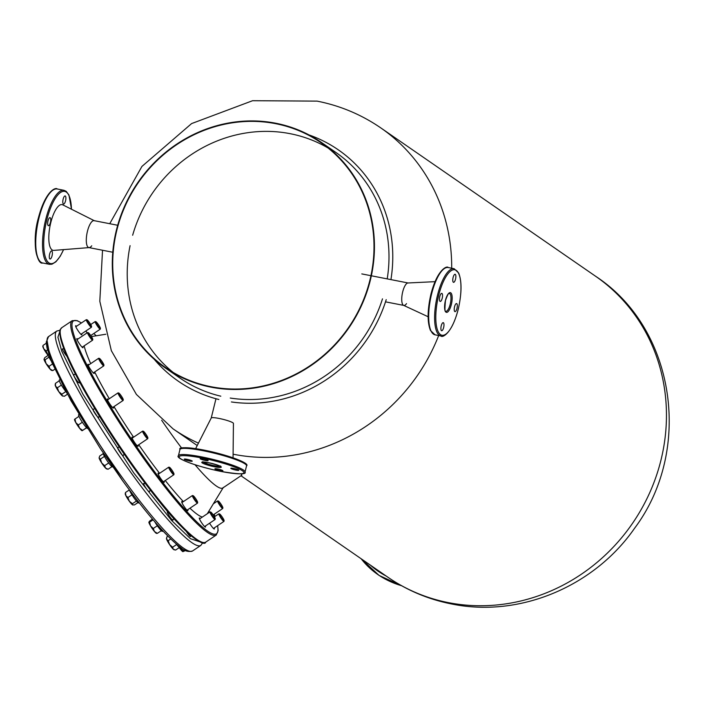 <?xml version="1.0" encoding="UTF-8"?>
<svg xmlns="http://www.w3.org/2000/svg" width="704" height="704" viewBox="0 0 704 704"><rect width="100%" height="100%" fill="white"/><g stroke="black" fill="none" stroke-linecap="round" stroke-linejoin="round"><path stroke-width="1.06" d="M132.642 235.25A136.673 127.67 124.6 0 1 290.162 133.69A136.673 127.67 124.6 0 1 328.09 148.016M173.131 372.398A136.673 127.67 124.6 0 1 130.09 245.661M116.776 230.428A136.673 127.67 -55.4 0 0 165.695 367.664A136.673 127.67 -55.4 0 0 369.952 279.972A136.673 127.67 -55.4 0 0 321.033 142.745A136.673 127.67 -55.4 0 0 116.776 230.428M370.374 280.06A137.13 128.102 -55.4 0 0 321.297 142.366A137.13 128.102 -55.4 0 0 116.354 230.34A137.13 128.102 -55.4 0 0 165.44 368.034A137.13 128.102 -55.4 0 0 370.374 280.06M387.209 278.881A137.13 128.102 -55.4 0 0 335.843 152.416L321.297 142.366M218.874 399.502A140.642 131.384 124.6 0 1 154.141 359.19M386.214 299.649A140.642 131.384 124.6 0 1 231.396 401.949M230.234 398.042A137.13 128.102 -55.4 0 0 382.483 298.848M309.021 134.93A140.642 131.384 124.6 0 1 390.931 279.611M165.44 368.034L179.986 378.083A137.13 128.102 -55.4 0 0 220.81 396.194M65.551 200.825A4.11 1.364 101.1 0 0 65.138 195.95A4.11 1.364 101.1 0 0 63.14 199.153A4.11 1.364 101.1 0 0 63.554 204.028A4.11 1.364 101.1 0 0 65.551 200.825M50.415 222.517A4.11 1.364 101.1 0 0 49.993 217.65A4.11 1.364 101.1 0 0 47.995 220.854A4.11 1.364 101.1 0 0 48.418 225.72A4.11 1.364 101.1 0 0 50.415 222.517M52.052 255.807A4.11 1.364 101.1 0 0 51.63 250.932A4.11 1.364 101.1 0 0 49.632 254.135A4.11 1.364 101.1 0 0 50.054 259.01A4.11 1.364 101.1 0 0 52.052 255.807M94.494 220.792A13.71 4.532 101.1 0 0 87.437 231.326A13.71 4.532 101.1 0 0 89.25 247.588A13.71 4.532 101.1 0 0 91.731 245.802M94.301 220.695L62.744 204.838A23.311 7.709 101.1 0 0 50.75 222.754A23.311 7.709 101.1 0 0 53.83 250.395L89.038 247.606M77.739 339.152A5.482 0.757 56.1 0 0 76.886 338.633A5.482 0.757 56.1 0 0 78.329 342.074A5.482 0.757 56.1 0 0 83.002 347.732A5.482 0.757 56.1 0 0 82.843 346.746M88.88 364.857A5.482 0.757 56.1 0 0 88.018 364.329A5.482 0.757 56.1 0 0 89.47 367.77A5.482 0.757 56.1 0 0 94.134 373.437A5.482 0.757 56.1 0 0 93.975 372.442M108.214 399.467A5.482 0.757 56.1 0 0 107.36 398.939A5.482 0.757 56.1 0 0 108.803 402.38A5.482 0.757 56.1 0 0 113.476 408.047A5.482 0.757 56.1 0 0 113.318 407.053M132.818 437.703A5.482 0.757 56.1 0 0 131.965 437.175A5.482 0.757 56.1 0 0 133.408 440.616A5.482 0.757 56.1 0 0 138.081 446.283A5.482 0.757 56.1 0 0 137.922 445.289M158.937 473.757A5.482 0.757 56.1 0 0 158.083 473.229A5.482 0.757 56.1 0 0 159.526 476.67A5.482 0.757 56.1 0 0 164.199 482.337A5.482 0.757 56.1 0 0 164.041 481.342M182.6 502.128A5.482 0.757 56.1 0 0 181.738 501.609A5.482 0.757 56.1 0 0 183.19 505.05A5.482 0.757 56.1 0 0 187.862 510.717A5.482 0.757 56.1 0 0 187.695 509.722M200.2 518.514A5.482 0.757 56.1 0 0 199.338 517.986A5.482 0.757 56.1 0 0 200.79 521.426A5.482 0.757 56.1 0 0 205.454 527.094A5.482 0.757 56.1 0 0 205.295 526.099M209.581 523.222A5.482 0.757 56.1 0 0 209.642 523.318A5.482 0.757 56.1 0 0 214.315 528.986A5.482 0.757 56.1 0 0 214.148 527.991M208.868 511.166A5.482 0.757 56.1 0 0 209.563 512.222M76.507 326.269A5.482 0.757 56.1 0 0 75.654 325.741A5.482 0.757 56.1 0 0 77.097 329.182A5.482 0.757 56.1 0 0 81.77 334.849A5.482 0.757 56.1 0 0 81.602 333.854M85.897 330.977A5.482 0.757 56.1 0 0 85.95 331.074A5.482 0.757 56.1 0 0 87.102 332.86M84.163 345.858A107.879 14.942 56.1 0 0 90.702 363.634M94.679 371.976A107.879 14.942 56.1 0 0 109.296 398.746M161.656 420.244A93.702 12.98 56.1 0 0 181.658 448.078A93.702 12.98 56.1 0 1 161.656 420.244M241.886 475.147L222.79 487.978A93.702 12.98 56.1 0 1 195.017 464.737A93.702 12.98 56.1 0 0 223.37 487.362M113.978 406.604A107.879 14.942 56.1 0 0 133.584 437.193M138.741 444.734A107.879 14.942 56.1 0 0 159.597 473.317M165.255 480.524A107.879 14.942 56.1 0 0 183.374 501.609M189.948 508.209A107.879 14.942 56.1 0 0 202.338 517.079M96.782 410.458A5.482 0.757 -123.9 0 1 95.823 408.725M217.703 468.987A4.11 0.554 -166.2 0 0 214.914 468.846A4.11 0.554 -166.2 0 0 220.114 470.659A4.11 0.554 -166.2 0 0 222.904 470.809A4.11 0.554 -166.2 0 0 217.703 468.987M187.035 459.334A4.11 0.554 -166.2 0 0 184.246 459.184A4.11 0.554 -166.2 0 0 189.446 461.006A4.11 0.554 -166.2 0 0 192.236 461.155A4.11 0.554 -166.2 0 0 187.035 459.334M202.937 458.797A4.11 0.554 -166.2 0 0 200.147 458.647A4.11 0.554 -166.2 0 0 205.348 460.46A4.11 0.554 -166.2 0 0 208.138 460.61A4.11 0.554 -166.2 0 0 202.937 458.797M233.605 468.45A4.11 0.554 -166.2 0 0 230.815 468.301A4.11 0.554 -166.2 0 0 236.016 470.122A4.11 0.554 -166.2 0 0 238.806 470.263A4.11 0.554 -166.2 0 0 233.605 468.45M195.642 448.642L211.253 417.965A11.431 1.54 13.8 0 1 218.97 418.422A11.431 1.54 13.8 0 1 233.429 423.421L233.05 457.829M454.555 306.759A4.11 1.364 101.1 0 0 454.978 311.634A4.11 1.364 101.1 0 0 456.975 308.431A4.11 1.364 101.1 0 0 456.553 303.556A4.11 1.364 101.1 0 0 454.555 306.759M441.232 325.855A4.11 1.364 101.1 0 0 441.646 330.73A4.11 1.364 101.1 0 0 443.643 327.527A4.11 1.364 101.1 0 0 443.23 322.652A4.11 1.364 101.1 0 0 441.232 325.855M439.789 296.569A4.11 1.364 101.1 0 0 440.211 301.435A4.11 1.364 101.1 0 0 442.209 298.232A4.11 1.364 101.1 0 0 441.786 293.366A4.11 1.364 101.1 0 0 439.789 296.569M453.112 277.473A4.11 1.364 101.1 0 0 453.534 282.339A4.11 1.364 101.1 0 0 455.532 279.136A4.11 1.364 101.1 0 0 455.118 274.27A4.11 1.364 101.1 0 0 453.112 277.473M428.12 316.738L403.559 305.334A11.431 3.775 -78.9 0 1 402.688 291.896A11.431 3.775 -78.9 0 1 407.933 282.973L434.984 281.67M241.894 475.147L240.97 473.801M406.516 303.618A11.431 3.775 -78.9 0 1 403.85 305.43A11.431 3.775 -78.9 0 1 402.688 291.896A11.431 3.775 -78.9 0 1 408.241 282.999M117.7 225.271L94.098 220.651A13.71 4.532 101.1 0 0 87.437 231.326A13.71 4.532 101.1 0 0 88.827 247.57L112.763 252.243M215.97 398.746L211.235 417.991A11.431 1.54 13.8 0 1 218.97 418.422A11.431 1.54 13.8 0 1 233.429 423.465M122.47 480.506L66.123 391.82L50.23 358.116L47.036 340.419M66.924 356.321A5.025 0.695 -123.9 0 1 64.02 352.352A5.025 0.695 -123.9 0 1 62.427 349.078A5.025 0.695 -123.9 0 1 62.48 348.858A5.025 0.695 -123.9 0 1 62.982 349.07M79.209 382.36A5.025 0.695 -123.9 0 1 79.279 382.677A5.025 0.695 -123.9 0 1 79.226 382.906A5.025 0.695 -123.9 0 1 76.199 379.641A5.025 0.695 -123.9 0 1 73.559 374.783A5.025 0.695 -123.9 0 1 73.621 374.554A5.025 0.695 -123.9 0 1 74.114 374.774M98.551 416.97A5.025 0.695 -123.9 0 1 98.622 417.287A5.025 0.695 -123.9 0 1 98.569 417.507A5.025 0.695 -123.9 0 1 95.542 414.242A5.025 0.695 -123.9 0 1 92.902 409.394A5.025 0.695 -123.9 0 1 92.954 409.165A5.025 0.695 -123.9 0 1 93.456 409.385M123.156 455.206A5.025 0.695 -123.9 0 1 123.226 455.523A5.025 0.695 -123.9 0 1 123.174 455.752A5.025 0.695 -123.9 0 1 120.146 452.487A5.025 0.695 -123.9 0 1 117.506 447.63A5.025 0.695 -123.9 0 1 117.559 447.401A5.025 0.695 -123.9 0 1 118.061 447.621M149.274 491.26A5.025 0.695 -123.9 0 1 149.345 491.577A5.025 0.695 -123.9 0 1 149.292 491.806A5.025 0.695 -123.9 0 1 146.265 488.532A5.025 0.695 -123.9 0 1 143.625 483.683A5.025 0.695 -123.9 0 1 143.678 483.454A5.025 0.695 -123.9 0 1 144.179 483.674M172.938 519.64A5.025 0.695 -123.9 0 1 173.008 519.948A5.025 0.695 -123.9 0 1 172.946 520.177A5.025 0.695 -123.9 0 1 169.919 516.912A5.025 0.695 -123.9 0 1 167.288 512.054A5.025 0.695 -123.9 0 1 167.341 511.834A5.025 0.695 -123.9 0 1 167.834 512.046M190.529 536.017A5.025 0.695 -123.9 0 1 190.599 536.334A5.025 0.695 -123.9 0 1 190.546 536.562A5.025 0.695 -123.9 0 1 186.393 531.564M92.805 339.451L92.682 340.076A4.567 0.634 -123.9 0 1 92.638 340.164A4.567 0.634 -123.9 0 1 90.209 337.647A4.567 0.634 -123.9 0 1 87.542 332.57A4.567 0.634 -123.9 0 1 87.639 332.561L88.255 332.693A4.11 0.572 -123.9 0 1 90.35 334.963A4.11 0.572 -123.9 0 1 92.805 339.451A4.11 0.572 -123.9 0 1 90.57 337.269A4.11 0.572 -123.9 0 1 88.255 332.693M43.014 346.104L43.71 348.709L46.033 350.9L48.215 355.318L44.792 357.623L44.026 359.322L45.003 359.841L46.13 363.669A6.846 0.95 56.1 0 0 48.101 366.617A6.846 0.95 56.1 0 0 50.028 369.046L52.791 370.594L54.806 369.248M44.026 359.322A6.846 0.95 56.1 0 1 44.026 359.137A6.846 0.95 56.1 0 0 44.026 359.137L44.026 359.322A6.846 0.95 56.1 0 0 46.13 363.669L49.007 366.326L50.028 369.046A6.846 0.95 56.1 0 0 51.594 370.401L52.351 370.55M52.501 363.977L49.007 366.326M52.791 370.594L51.814 370.066M45.003 359.841L49.007 357.148M48.699 353.989L48.171 354.341A8.457 1.17 56.1 0 0 51.322 361.117M91.564 326.568L91.45 327.184A4.567 0.634 -123.9 0 1 91.406 327.272A4.567 0.634 -123.9 0 1 87.974 323.294A4.567 0.634 -123.9 0 1 86.302 319.686A4.567 0.634 -123.9 0 1 86.407 319.669L87.023 319.801A4.11 0.572 -123.9 0 1 90.024 323.4A4.11 0.572 -123.9 0 1 91.564 326.568A4.11 0.572 -123.9 0 1 88.44 323.057A4.11 0.572 -123.9 0 1 87.023 319.801M42.865 345.866L42.794 346.254A6.846 0.95 56.1 0 0 43.71 348.709A6.846 0.95 56.1 0 0 45.364 351.525A6.846 0.95 56.1 0 0 47.379 354.411A6.846 0.95 56.1 0 0 48.136 355.379M47.476 349.923L46.033 350.9M43.129 345.356L46.27 343.244M100.426 328.451L100.311 329.076A4.567 0.634 -123.9 0 1 100.258 329.164A4.567 0.634 -123.9 0 1 98.516 327.554A4.567 0.634 -123.9 0 1 95.955 323.743A4.567 0.634 -123.9 0 1 95.163 321.578A4.567 0.634 -123.9 0 1 95.26 321.561L95.885 321.693A4.11 0.572 -123.9 0 1 99.66 326.586A4.11 0.572 -123.9 0 1 100.426 328.451A4.11 0.572 -123.9 0 1 98.965 327.272A4.11 0.572 -123.9 0 1 96.51 323.646A4.11 0.572 -123.9 0 1 95.885 321.693M222.878 507.813L222.763 508.438A4.567 0.634 -123.9 0 1 222.719 508.517A4.567 0.634 -123.9 0 1 220.29 506.009A4.567 0.634 -123.9 0 1 217.615 500.931A4.567 0.634 -123.9 0 1 217.712 500.922L218.337 501.046A4.11 0.572 -123.9 0 1 220.431 503.316A4.11 0.572 -123.9 0 1 222.878 507.813A4.11 0.572 -123.9 0 1 220.651 505.63A4.11 0.572 -123.9 0 1 218.337 501.046M224.11 520.696L223.995 521.321A4.567 0.634 -123.9 0 1 223.951 521.409A4.567 0.634 -123.9 0 1 220.519 517.422A4.567 0.634 -123.9 0 1 218.847 513.823A4.567 0.634 -123.9 0 1 218.953 513.806L219.569 513.938A4.11 0.572 -123.9 0 1 222.57 517.528A4.11 0.572 -123.9 0 1 224.11 520.696A4.11 0.572 -123.9 0 1 220.986 517.194A4.11 0.572 -123.9 0 1 219.569 513.938M179.318 547.571L183.014 550.898L184.404 549.956M183.014 550.898L182.908 551.646L185.539 550.546M179.238 547.624A6.846 0.95 56.1 0 0 179.925 548.548A6.846 0.95 56.1 0 0 182.899 551.646A6.846 0.95 56.1 0 0 182.908 551.646L182.908 551.646M215.257 518.804L215.142 519.429A4.567 0.634 -123.9 0 1 215.09 519.517A4.567 0.634 -123.9 0 1 213.347 517.906A4.567 0.634 -123.9 0 1 210.795 514.096A4.567 0.634 -123.9 0 1 209.994 511.931A4.567 0.634 -123.9 0 1 210.091 511.914L210.716 512.046A4.11 0.572 -123.9 0 1 214.491 516.938A4.11 0.572 -123.9 0 1 215.257 518.804A4.11 0.572 -123.9 0 1 213.796 517.634A4.11 0.572 -123.9 0 1 211.341 514.008A4.11 0.572 -123.9 0 1 210.716 512.046M166.54 538.375A6.846 0.95 56.1 0 0 166.487 538.498A6.846 0.95 56.1 0 0 166.663 539.352L166.848 536.897L167.93 536.166M168.221 540.646L169.55 544.518A6.846 0.95 56.1 0 1 166.663 539.352L168.221 540.646L170.738 538.956M172.621 547.219L173.263 549.208A6.846 0.95 56.1 0 1 169.55 544.518L172.621 547.219L176.642 544.518M174.187 549.745A6.846 0.95 56.1 0 1 174.046 549.754A6.846 0.95 56.1 0 1 173.263 549.208L175.648 550.035L179.406 547.51M174.046 549.754L175.648 550.035M197.657 502.427L197.542 503.052A4.567 0.634 -123.9 0 1 197.498 503.14A4.567 0.634 -123.9 0 1 195.254 500.878A4.567 0.634 -123.9 0 1 192.588 496.522A4.567 0.634 -123.9 0 1 192.394 495.546A4.567 0.634 -123.9 0 1 192.491 495.537L193.116 495.669A4.11 0.572 -123.9 0 1 195.21 497.93A4.11 0.572 -123.9 0 1 197.437 501.635A4.11 0.572 -123.9 0 1 197.657 502.427A4.11 0.572 -123.9 0 1 195.765 500.685A4.11 0.572 -123.9 0 1 193.204 496.549A4.11 0.572 -123.9 0 1 193.116 495.669M153.094 519.842L149.574 522.201L150.55 525.923A6.846 0.95 56.1 0 1 148.887 522.113L149.574 522.201L148.887 522.113L149.952 520.81L152.478 519.112M153.27 528.475L154.44 531.502A6.846 0.95 56.1 0 1 150.55 525.923L153.27 528.475L157.309 525.765M156.772 533.438L156.446 533.377A6.846 0.95 56.1 0 1 154.44 531.502L157.344 533.359L161.304 530.702M157.344 533.359L156.666 533.254M173.888 474.558A4.567 0.634 -123.9 0 1 173.888 474.672A4.567 0.634 -123.9 0 1 173.835 474.76A4.567 0.634 -123.9 0 1 171.081 471.794A4.567 0.634 -123.9 0 1 168.687 467.377A4.567 0.634 -123.9 0 1 168.74 467.174A4.567 0.634 -123.9 0 1 168.837 467.166L169.453 467.289A4.11 0.572 -123.9 0 1 172.005 470.21A4.11 0.572 -123.9 0 1 174.002 473.942A4.11 0.572 -123.9 0 1 174.002 474.056A4.11 0.572 -123.9 0 1 171.644 471.689A4.11 0.572 -123.9 0 1 169.321 467.482A4.11 0.572 -123.9 0 1 169.453 467.289M125.655 493.68L125.84 495.598L127.926 497.526L129.307 501.213L132.422 503.738L132.581 504.909A6.846 0.95 56.1 0 0 132.792 504.997A6.846 0.95 56.1 0 0 132.818 505.006M125.391 492.879L125.224 493.742A6.846 0.95 56.1 0 0 125.84 495.598A6.846 0.95 56.1 0 0 129.307 501.213A6.846 0.95 56.1 0 0 132.581 504.909L132.792 504.997M132.581 504.909L134.49 504.918L137.949 502.594M125.497 492.501L129.36 489.905M127.926 497.526L131.956 494.824M132.422 503.738L136.435 501.046M147.884 438.002L147.761 438.627A4.567 0.634 -123.9 0 1 147.717 438.706A4.567 0.634 -123.9 0 1 147.611 438.724A4.567 0.634 -123.9 0 1 144.461 435.002A4.567 0.634 -123.9 0 1 142.622 431.121A4.567 0.634 -123.9 0 1 142.718 431.112L143.334 431.235A4.11 0.572 -123.9 0 1 146.018 434.35A4.11 0.572 -123.9 0 1 147.884 438.002A4.11 0.572 -123.9 0 1 147.743 438.09A4.11 0.572 -123.9 0 1 144.751 434.5A4.11 0.572 -123.9 0 1 143.334 431.235L143.334 431.235M103.233 453.658L99.634 456.078L99.158 458.163L100.434 459.087L101.675 462.959A6.846 0.95 56.1 0 0 105.521 468.037A6.846 0.95 56.1 0 0 106.665 468.943A6.846 0.95 56.1 0 0 106.674 468.943L108.099 469.242L105.521 468.037L104.667 465.67L108.698 462.959M111.962 466.655L108.108 469.242M99.132 457.618A6.846 0.95 56.1 0 0 99.106 457.688L99.158 458.163A6.846 0.95 56.1 0 0 101.675 462.959L104.667 465.67M100.434 459.087L104.447 456.386M99.106 457.688A6.846 0.95 56.1 0 0 99.158 458.163M123.279 399.758L123.165 400.382A4.567 0.634 -123.9 0 1 123.112 400.47A4.567 0.634 -123.9 0 1 122.487 400.118A4.567 0.634 -123.9 0 1 119.381 396.018A4.567 0.634 -123.9 0 1 118.017 392.885A4.567 0.634 -123.9 0 1 118.114 392.867L118.73 392.999A4.11 0.572 -123.9 0 1 119.205 393.325A4.11 0.572 -123.9 0 1 121.854 396.783A4.11 0.572 -123.9 0 1 123.279 399.758A4.11 0.572 -123.9 0 1 122.672 399.52A4.11 0.572 -123.9 0 1 119.733 395.595A4.11 0.572 -123.9 0 1 118.73 392.999M78.954 416.328L74.589 419.311L74.976 418.994L75.768 422.558L78.311 424.952L79.578 428.252A6.846 0.95 56.1 0 0 81.277 430.162A6.846 0.95 56.1 0 0 82.069 430.707A6.846 0.95 56.1 0 0 82.148 430.707L82.069 430.707M74.589 419.311A6.846 0.95 56.1 0 0 74.501 419.452A6.846 0.95 56.1 0 0 75.768 422.558A6.846 0.95 56.1 0 0 79.578 428.252L82.597 430.373L82.21 430.69L86.645 427.768M86.574 427.706L82.21 430.69M78.311 424.952L82.342 422.25M103.937 365.156L103.822 365.781A4.567 0.634 -123.9 0 1 103.77 365.869A4.567 0.634 -123.9 0 1 102.326 364.628A4.567 0.634 -123.9 0 1 99.616 360.686A4.567 0.634 -123.9 0 1 98.674 358.274A4.567 0.634 -123.9 0 1 98.771 358.266L99.396 358.389A4.11 0.572 -123.9 0 1 100.602 359.515A4.11 0.572 -123.9 0 1 103.937 365.156A4.11 0.572 -123.9 0 1 102.599 364.118A4.11 0.572 -123.9 0 1 100.021 360.351A4.11 0.572 -123.9 0 1 99.396 358.389M59.286 380.785L55.44 383.372L55.528 386.17L57.358 387.798L58.731 391.6A6.846 0.95 56.1 0 0 60.711 394.231A6.846 0.95 56.1 0 0 62.26 395.833L62.726 396.097A6.846 0.95 56.1 0 0 62.806 396.106M55.44 383.372L55.167 384.842A6.846 0.95 56.1 0 0 55.528 386.17A6.846 0.95 56.1 0 0 58.731 391.6L61.846 394.24L62.26 395.833L64.416 396.255L67.408 394.24M65.859 391.538L61.846 394.24M57.358 387.798L61.38 385.088M62.26 395.833A6.846 0.95 56.1 0 0 62.726 396.097M176.273 544.034A8.457 1.17 56.1 0 0 180.057 547.738L180.514 547.43M154.792 521.814A8.457 1.17 56.1 0 0 162.457 531.353L162.985 531.001M129.448 490.028A8.457 1.17 56.1 0 0 134.253 498.256A8.457 1.17 56.1 0 0 138.802 502.982L139.163 502.735M103.242 452.892A8.457 1.17 56.1 0 0 106.682 460.09A8.457 1.17 56.1 0 0 112.499 466.946A8.457 1.17 56.1 0 0 112.684 466.928L112.772 466.866M78.945 414.445L78.646 414.647A8.457 1.17 56.1 0 0 81.18 420.446A8.457 1.17 56.1 0 0 86.926 428.041A8.457 1.17 56.1 0 0 87.507 428.516M59.796 379.711L59.303 380.046A8.457 1.17 56.1 0 0 61.046 384.507A8.457 1.17 56.1 0 0 66.07 391.794A8.457 1.17 56.1 0 0 66.106 391.829M438.671 335.526A182.838 170.799 124.6 0 1 233.702 454.318A182.838 170.799 124.6 0 1 233.094 454.203M198.44 443.142A182.838 170.799 124.6 0 1 173.017 428.824L197.226 445.535M109.736 223.714L141.926 166.434L191.602 123.578L252.569 100.716L317.099 101.121C340.226 105.688 361.469 114.629 380.829 127.926L595.593 276.25A182.838 170.799 124.6 0 1 649.572 493.038A182.838 170.799 124.6 0 1 448.466 602.642A182.838 170.799 124.6 0 1 387.781 577.148L240.979 475.754M380.829 127.926A182.838 170.799 124.6 0 1 451.695 268.215M38.623 259.301A36.793 12.162 -78.9 0 1 38.324 218.363M38.896 218.337A37.708 12.461 101.1 0 0 42.733 262.997C37.224 265.214 31.522 241.947 38.28 218.31C45.813 189.658 56.179 187.22 57.218 188.98A37.708 12.461 101.1 0 0 38.896 218.337M71.438 209.202A36.793 12.162 101.1 0 0 61.811 191.761A36.793 12.162 101.1 0 0 46.79 220.018A36.793 12.162 101.1 0 0 46.702 260.322A36.793 12.162 101.1 0 0 63.527 249.63M42.733 262.997L49.5 264.326A37.708 12.461 -78.9 0 1 45.672 219.666A37.708 12.461 -78.9 0 1 63.994 190.309L57.218 188.98M38.342 218.284A36.793 12.162 -78.9 0 1 52.017 190.854M95.26 409.358A128.216 17.758 -123.9 0 1 60.236 330.854M205.718 542.124C204.741 547.624 184.782 534.442 156.13 497.49C134.86 470.554 114.576 441.188 95.278 409.402C75.557 376.49 63.932 352.59 60.403 337.7C58.995 327.659 60.35 330.317 61.697 327.747A129.131 17.89 56.1 0 0 95.788 408.751A129.131 17.89 56.1 0 0 205.718 542.124L216.242 535.058A129.131 17.89 -123.9 0 1 106.313 401.676A129.131 17.89 -123.9 0 1 72.222 320.681L77.062 320.602L81.462 322.934M96.158 335.79A128.216 17.758 56.1 0 0 93.834 333.476L96.184 335.79M81.391 322.986A128.216 17.758 56.1 0 0 107.334 401.359A128.216 17.758 56.1 0 0 184.246 508.64A128.216 17.758 56.1 0 0 217.571 525.694M202.286 542.3A128.216 17.758 -123.9 0 1 95.304 409.438M214.949 516.446A128.216 17.758 56.1 0 0 214.157 514.272M221.32 471.495A33.37 4.488 -166.2 0 0 242.431 470.774A33.37 4.488 -166.2 0 0 201.722 457.961A33.37 4.488 -166.2 0 0 180.62 458.682A33.37 4.488 -166.2 0 0 221.32 471.495M201.678 456.896A34.285 4.611 13.8 0 1 245.036 472.023L246.55 465.863A34.285 4.611 -166.2 0 0 203.183 450.736A34.285 4.611 -166.2 0 0 179.96 449.513L178.446 455.673A34.285 4.611 13.8 0 1 201.678 456.896M203.667 450.041A33.37 4.488 13.8 0 1 245.89 464.605M203.069 462.035A9.143 1.232 -166.2 0 0 214.43 465.705A9.143 1.232 -166.2 0 0 220.273 466.259M208.569 462.686A10.058 1.355 13.8 0 1 220.836 466.55A10.058 1.355 13.8 0 1 214.482 466.77A10.058 1.355 13.8 0 1 202.215 462.906A10.058 1.355 13.8 0 1 208.569 462.686M181.13 448.694A33.37 4.488 13.8 0 1 203.588 450.023M458.181 309.267A33.37 11.026 101.1 0 0 456.271 270.389A33.37 11.026 101.1 0 0 438.583 295.733A33.37 11.026 101.1 0 0 440.493 334.611A33.37 11.026 101.1 0 0 458.181 309.267M437.466 295.381A34.285 11.334 -78.9 0 1 454.115 268.69L448.193 267.529A34.285 11.334 101.1 0 0 431.543 294.219A34.285 11.334 101.1 0 0 435.019 334.814L440.95 335.975A34.285 11.334 -78.9 0 1 437.466 295.381M430.98 294.158A33.37 11.026 -78.9 0 1 443.423 269.271M450.217 304.19A9.143 3.018 101.1 0 0 449.293 293.357C449.231 294.782 449.53 289.282 445.474 300.511C444.699 308.88 444.805 312.479 445.782 311.309A9.143 3.018 101.1 0 0 450.217 304.19M445.43 300.458A10.058 3.326 -78.9 0 1 450.762 292.82A10.058 3.326 -78.9 0 1 451.334 304.542A10.058 3.326 -78.9 0 1 446.002 312.171A10.058 3.326 -78.9 0 1 445.43 300.458M431.262 331.408A33.37 11.026 -78.9 0 1 430.962 294.237M124.027 480.005A129.131 17.89 -123.9 0 1 47.115 342.399A129.131 17.89 -123.9 0 1 48.55 336.582L46.244 342.162L47.01 348.022L51.894 362.525L70.998 400.717L100.496 448.756L122.496 480.568C147.602 514.967 167.174 537.425 181.21 547.932C184.826 551.153 188.61 552.165 192.562 550.959A129.131 17.89 -123.9 0 1 124.027 480.005M192.562 550.959L200.834 545.406A129.131 17.89 -123.9 0 1 132.29 474.452A129.131 17.89 -123.9 0 1 55.378 336.846A129.131 17.89 -123.9 0 1 56.813 331.03L48.55 336.582M201.775 542.485L190.432 538.692L171.591 520.458L133.742 472.93L82.852 394.126L61.767 351.243L57.922 337.251L59.875 331.267M401.526 585.693A77.704 71.87 -179 0 1 361.17 558.765M386.294 576.118A77.704 71.87 -179 0 1 370.445 565.171M102.529 250.246L99.81 301.277L111.346 350.68L136.4 394.434L173.017 428.824M595.593 276.25C675.761 328.724 693.079 450.349 634.542 528.317C594.264 586.476 519.482 618.033 451.51 603.953C428.384 599.386 407.141 590.445 387.781 577.148M49.5 264.326L51.938 264.211L55.906 261.8L60.245 256.212L63.606 249.621M71.509 209.238L68.948 195.017L66.176 191.312L63.994 190.309M61.697 327.747L72.222 320.681M105.82 334.242L91.432 336.556M223.133 487.749L207.302 513.735M214.183 514.254L214.975 516.419M217.642 525.642L218.134 530.605L216.242 535.058M178.446 455.673C174.583 458.225 196.847 466.602 221.364 471.513C238.797 474.364 246.682 474.531 245.036 472.023M179.96 449.513C178.314 447.005 186.199 447.172 203.632 450.023C228.149 454.934 250.413 463.311 246.55 465.863M220.616 466.03L220.704 466.558C221.214 466.215 217.184 464.93 208.613 462.704L202.541 462.097L202.866 461.666M440.95 335.975C441.874 337.938 451.678 334.611 458.225 309.32C461.789 293.427 461.938 281.327 458.674 273.011L454.115 268.69M435.019 334.814L430.47 330.493C427.205 322.177 427.354 310.077 430.918 294.184C437.466 268.893 447.269 265.566 448.193 267.529M361.803 273.909L370.938 275.695M371.36 275.783L408.091 282.973M385.51 301.84L403.7 305.395M60.06 330.29L56.813 331.03M200.834 545.406L202.743 542.687M82.139 347.213L92.638 340.164M62.498 349.395L63.756 348.55M77.044 339.627L87.542 332.57M80.907 334.321L91.406 327.272M75.812 326.735L86.302 319.686M90.763 335.544L100.258 329.164M90.728 324.553L95.163 321.578M213.356 503.791L217.615 500.931M213.224 514.897L222.719 508.517M214.421 516.798L218.847 513.823M213.453 528.458L223.951 521.409M199.496 518.98L209.994 511.931M190.054 536.342L191.004 535.7M204.6 526.566L215.09 519.517M166.487 538.498L166.61 537.847M167.358 512.371L168.018 511.922M181.905 502.603L192.394 495.546M172.454 519.957L174.099 518.857M187 510.189L197.498 503.14M143.695 484L145.015 483.111M158.242 474.223L168.74 467.174M148.79 491.586L150.568 490.398M163.337 481.809L173.835 474.76M174.002 474.056L173.888 474.672M122.672 455.532L124.362 454.397M137.218 445.764L147.717 438.706M117.577 447.946L119.214 446.846M132.123 438.17L142.622 431.121M98.067 417.296L99.502 416.328M112.614 407.519L123.112 400.47M92.972 409.702L94.741 408.514M107.518 399.934L118.017 392.885M78.734 382.686L79.622 382.087M93.28 372.918L103.77 365.869M73.63 375.1L75.346 373.947M88.176 365.323L98.674 358.274M401.834 585.86L379.042 575.406L361.082 558.703"/></g></svg>

